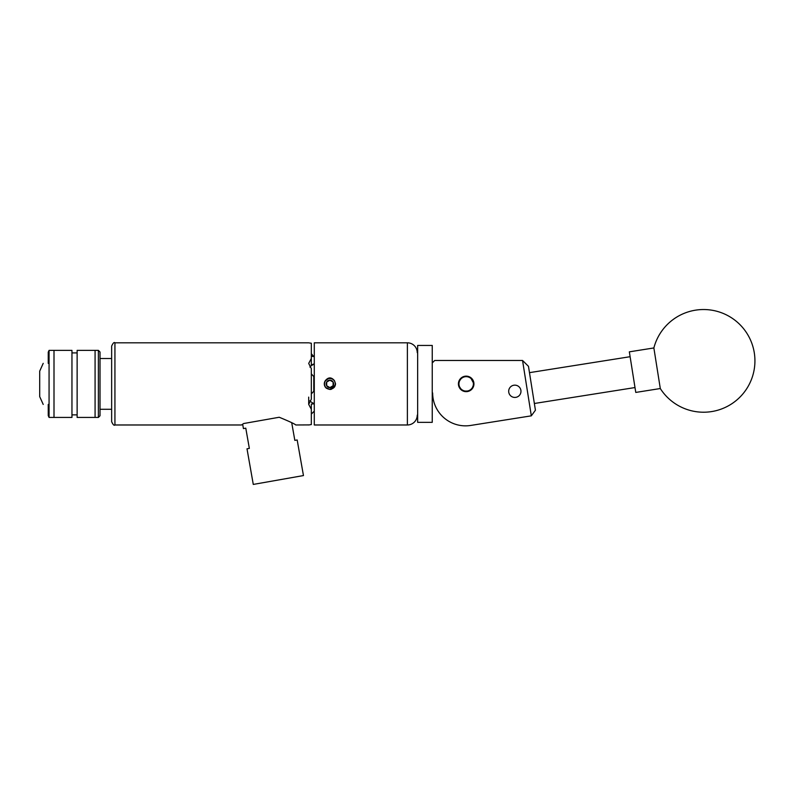 <?xml version="1.0" encoding="UTF-8"?>
<svg xmlns="http://www.w3.org/2000/svg" width="794" height="794" viewBox="0 0 794 794"><rect width="100%" height="100%" fill="white"/><g stroke="black" fill="none" stroke-linecap="round" stroke-linejoin="round"><path stroke-width="1.19" d="M514.83 397.437A6.144 6.144 0 0 0 520.973 391.293A6.144 6.144 0 0 0 514.83 385.15A6.144 6.144 0 0 0 508.686 391.293A6.144 6.144 0 0 0 514.83 397.437M466.177 391.65A7.751 7.751 0 0 0 473.939 383.899A7.751 7.751 0 0 0 466.177 376.138A7.751 7.751 0 0 0 458.426 383.899A7.751 7.751 0 0 0 466.177 391.65M432.651 392.98A32.872 32.872 0 0 0 470.663 425.445L531.325 415.838L522.551 360.476L434.705 360.476L432.651 362.53M470.663 425.445L494.285 421.703M522.551 360.476L528.476 366.332L535.424 410.2L531.325 415.838M655.199 356.377L660.3 388.534A51.362 51.362 0 0 0 754.3 352.844A51.362 51.362 0 0 0 653.869 347.951L655.199 356.377M653.869 347.951L629.344 351.841L635.16 388.584L635.776 392.425L660.3 388.534M417.654 422.348L417.654 345.44L417.654 422.348L432.244 422.348L432.244 345.44L417.654 345.44M432.244 345.44L432.244 422.348M469.929 390.082A7.235 7.235 0 0 0 472.361 380.147A7.235 7.235 0 0 0 462.436 377.706A7.235 7.235 0 0 0 459.994 387.641A7.235 7.235 0 0 0 469.929 390.082M462.217 377.358A7.642 7.642 0 0 1 472.718 379.929A7.642 7.642 0 0 1 470.137 390.43A7.642 7.642 0 0 1 459.647 387.859A7.642 7.642 0 0 1 462.217 377.358M98.377 350.372L100.014 352.01L100.014 415.778L98.377 417.426L98.377 350.372L95.082 350.372L95.082 417.426L95.082 350.372L77.127 350.372L77.127 417.426L98.377 417.426M71.956 385.507L71.956 350.372L49.069 350.372L49.069 417.426L54.002 417.426L54.002 350.372L54.002 417.426L71.956 417.426L71.956 385.507M48.245 363.354C41.804 363.354 41.804 363.354 48.245 363.354C41.804 363.354 41.804 363.354 48.245 363.354L48.245 352.189L49.069 350.372M43.213 404.434L39.7 396.633L39.7 371.155L43.213 363.354M48.245 404.434C41.804 404.434 41.804 404.434 48.245 404.434C41.804 404.434 41.804 404.434 48.245 404.434L48.245 415.599L49.069 417.426M100.014 358.501L111.646 358.501L111.646 383.899L111.646 346.095C113.016 343.077 114.118 341.976 114.931 342.81L114.931 424.979C114.118 425.812 113.016 424.711 111.646 421.693L111.646 383.899M326.681 382.172L326.681 385.745L329.897 387.601L333.103 385.745L333.103 382.043A3.702 3.702 0 0 0 326.681 382.043A3.702 3.702 0 0 0 326.681 385.745L329.897 387.601L333.103 385.745A3.702 3.702 0 0 0 333.103 382.043L329.897 380.187L326.681 382.043L326.681 385.745A3.702 3.702 0 0 0 333.103 385.745L333.103 382.043L329.897 380.187L326.681 382.043M334.552 386.986L335.276 384.286A5.389 5.389 0 0 0 325.232 381.199A5.389 5.389 0 0 0 328.885 389.189L325.431 387.264A5.588 5.588 0 0 1 325.054 381.1L328.448 378.5L329.897 378.311M461.86 390.33L458.585 385.427L458.426 383.899L458.585 382.351L461.86 377.458M463.18 376.743L466.177 376.138L469.175 376.743L470.505 377.458L473.939 383.899L473.78 382.361M459.309 380.296L459.031 380.892M463.18 391.045L469.175 391.045L470.505 390.33M471.715 389.318L473.323 386.906M473.939 383.899L471.656 389.388M467.726 391.492L464.649 391.492M459.756 388.226L459.031 386.896M324.309 383.899L324.577 385.596M407.382 424.979L407.382 342.81L314.285 342.81L314.285 424.979L407.382 424.979A9.865 9.865 0 0 0 417.247 415.123M407.382 342.81A9.865 9.865 0 0 1 417.247 352.665M311.327 373.875L313.789 376.545L313.789 391.243L314.285 391.085M277.334 417.594L279.24 417.257C289.264 421.386 294.782 423.956 295.785 424.979C294.842 423.986 289.324 421.416 279.24 417.257L243.599 423.539L241.545 424.979L114.931 424.979M308.697 397.109L308.697 404.364L311.327 399.164L311.327 368.624L308.697 363.424L311.327 358.491L311.327 343.226L309.382 342.939M242.18 424.532L242.656 424.195L243.43 428.581L245.783 428.164L249.346 448.392L247.003 448.809L253.276 484.419L303.457 475.566L297.174 439.965L294.832 440.372L291.716 422.726M324.538 382.301L324.369 383.055M325.649 387.522L329.897 389.487L331.346 389.288L329.897 389.487C335.018 388.306 336.507 385.328 334.353 380.524C331.366 377.061 328.398 377.061 325.431 380.524C323.942 382.768 323.942 385.021 325.431 387.264M325.848 387.75L326.513 388.335M335.396 384.911L335.435 384.624A5.588 5.588 0 0 0 335.465 383.383M325.431 380.524A5.588 5.588 0 0 0 325.054 381.1M245.515 423.202L243.599 423.539M311.327 424.562L308.697 424.979L311.327 424.562L311.327 409.297L308.697 404.364M309.084 424.909L295.785 424.979M314.285 376.703L313.789 376.545M314.285 403.977L314.285 411.163L311.327 414.061M313.789 403.858L311.327 404.047L311.327 409.297M311.327 358.491L311.327 365.002L314.285 363.811M314.285 356.625L311.327 356.238M100.014 409.287L111.646 409.287L111.646 421.693M309.908 400.682A7.642 6.62 180 0 0 314.285 403.491M314.285 364.297A7.642 6.62 0 0 0 309.908 367.106M313.789 391.243L311.327 393.913M313.789 356.585L311.327 353.727M335.276 384.286L334.74 385.735L330.413 389.05L328.885 389.189M331.336 388.871L334.731 385.755L332.339 388.464M630.118 356.704L529.479 372.654M635.001 387.551L534.362 403.491M71.956 352.913L77.127 352.913M71.956 414.875L77.127 414.875M432.651 399.303L433.266 399.303M308.697 342.81L114.931 342.81"/></g></svg>
